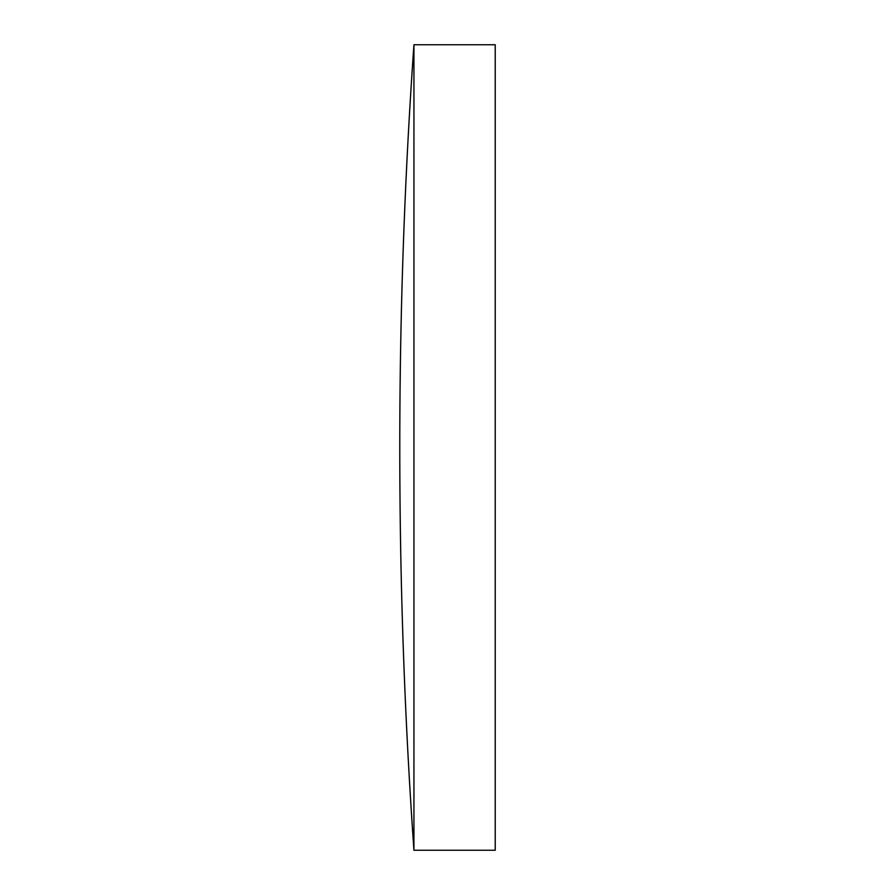 <?xml version="1.0" encoding="UTF-8"?>
<svg xmlns="http://www.w3.org/2000/svg" width="895" height="895" viewBox="0 0 895 895"><rect width="100%" height="100%" fill="white"/><g stroke="black" fill="none" stroke-linecap="round" stroke-linejoin="round"><path stroke-width="1.34" d="M413.937 850.25L495.226 850.25L495.226 44.75L413.937 44.75A5735.16 5735.16 0 0 0 413.937 850.25L413.937 44.75"/></g></svg>
